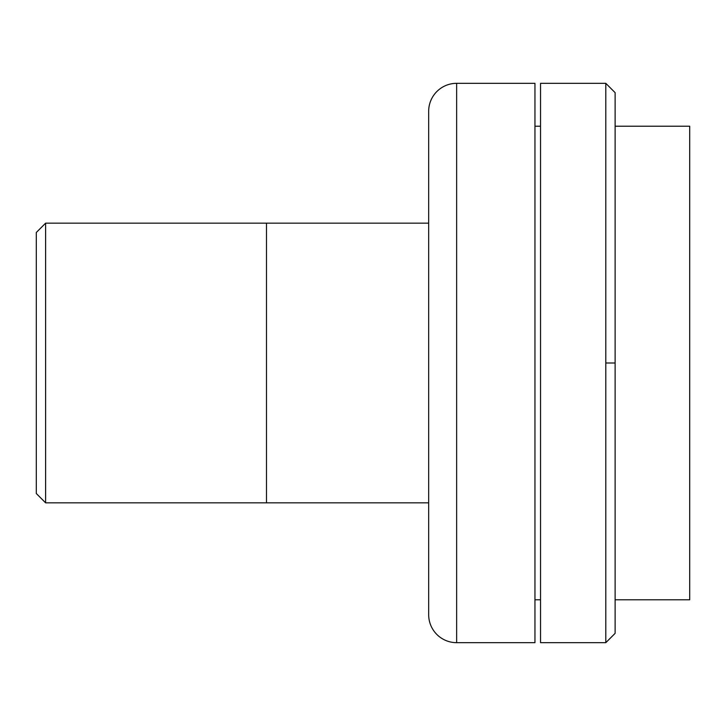 <?xml version="1.0" encoding="UTF-8"?>
<svg xmlns="http://www.w3.org/2000/svg" width="726" height="726" viewBox="0 0 726 726"><rect width="100%" height="100%" fill="white"/><g stroke="black" fill="none" stroke-linecap="round" stroke-linejoin="round"><path stroke-width="1.09" d="M45.62 223.163L36.3 232.483L36.3 493.517L45.62 502.837L45.62 223.163L45.62 502.837L266.487 502.837L266.487 223.163L45.62 223.163L266.487 223.163L266.487 502.837L45.62 502.837L36.3 493.517L36.3 232.483L45.62 223.163M266.487 502.837L428.676 502.837L266.487 502.837L266.487 223.163L428.676 223.163L266.487 223.163L266.487 502.837M456.645 83.327A27.969 27.969 0 0 0 428.676 111.296L428.676 614.704A27.969 27.969 0 0 0 456.645 642.673L456.645 83.327L534.953 83.327L456.645 83.327L456.645 642.673A27.969 27.969 0 0 1 428.676 614.704L428.676 111.296A27.969 27.969 0 0 1 456.645 83.327M534.953 126.215L540.543 126.215L534.953 126.215M615.122 126.215L689.7 126.215L615.122 126.215M689.7 599.785L615.122 599.785L689.7 599.785L689.7 126.215L689.7 599.785M540.543 599.785L534.953 599.785L540.543 599.785M534.953 642.673L456.645 642.673L534.953 642.673L534.953 83.327L534.953 642.673M615.122 92.656L615.122 633.344L615.122 92.656L605.802 83.327L605.802 363L615.122 363L605.802 363L605.802 83.327L540.543 83.327L605.802 83.327M605.802 642.673L540.543 642.673L605.802 642.673L605.802 363L605.802 642.673L615.122 633.344M540.543 83.327L540.543 642.673L540.543 83.327"/></g></svg>
